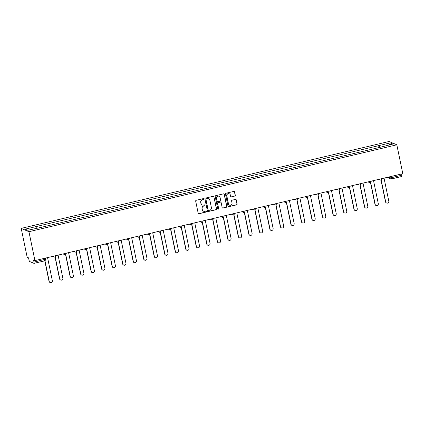 <?xml version="1.0" encoding="UTF-8"?>
<svg xmlns="http://www.w3.org/2000/svg" width="424" height="424" viewBox="0 0 424 424"><rect width="100%" height="100%" fill="white"/><g stroke="black" fill="none" stroke-linecap="round" stroke-linejoin="round"><path stroke-width="0.64" d="M203.79 198.994A0.488 0.472 113.2 0 0 203.228 198.633L196.201 200.292A0.694 0.673 113.2 0 0 195.676 201.124L198.183 213.219A0.694 0.673 113.2 0 0 198.983 213.733L206.011 212.074A0.488 0.472 113.2 0 0 206.106 211.157A0.488 0.472 113.2 0 0 205.82 211.131L204.909 211.348A2.215 2.152 113.2 0 1 202.349 209.695L202.137 208.688A2.215 2.152 113.2 0 1 203.812 206.038L204.718 205.82A0.488 0.472 113.2 0 0 204.813 204.909A0.488 0.472 113.2 0 0 204.527 204.882L203.615 205.099A2.215 2.152 113.2 0 1 201.05 203.446L200.844 202.439A2.215 2.152 113.2 0 1 202.513 199.789L203.425 199.572A0.488 0.472 113.2 0 0 203.79 198.994M202.222 204.951A2.215 2.152 113.2 0 1 200.897 203.382L200.69 202.375A2.215 2.152 113.2 0 1 202.359 199.72L203.271 199.508A0.488 0.472 113.2 0 0 203.441 198.633M198.496 213.659A0.694 0.673 113.2 0 0 198.829 213.664L205.857 212.005A0.488 0.472 113.2 0 0 206.027 211.131M203.515 211.2A2.215 2.152 113.2 0 1 202.19 209.631L201.983 208.624A2.215 2.152 113.2 0 1 203.653 205.974L204.564 205.757A0.488 0.472 113.2 0 0 204.734 204.882M234.795 196.148A0.694 0.673 113.2 0 0 235.315 195.316L234.615 191.924A0.694 0.673 113.2 0 0 233.815 191.41L226.008 193.254A0.694 0.673 113.2 0 0 225.483 194.081L227.99 206.175A0.694 0.673 113.2 0 0 228.79 206.689L236.597 204.85A0.694 0.673 113.2 0 0 237.117 204.018L236.269 199.921A0.694 0.673 113.2 0 0 235.468 199.407L232.129 200.197A0.694 0.673 113.2 0 0 231.605 201.024L232.023 203.054A1.855 1.802 113.2 0 1 229.527 205.179A1.855 1.802 113.2 0 1 228.488 203.891L226.84 195.93A1.855 1.802 113.2 0 1 229.336 193.805A1.855 1.802 113.2 0 1 230.375 195.093L230.651 196.418A0.694 0.673 113.2 0 0 231.451 196.937L234.636 196.079A0.694 0.673 113.2 0 0 235.161 195.252L234.456 191.86A0.694 0.673 113.2 0 0 234.143 191.415M396.816 144.801L402.8 173.692L34.922 260.59L28.938 231.7L396.816 144.801L389.078 141.483L21.2 228.382L27.184 257.273L28.551 257.856L28.991 259.981A1.41 0.276 -103.3 0 0 29.585 261.481L33.962 263.357A1.41 0.276 -103.3 0 0 34.005 263.362A1.41 0.276 -103.3 0 0 33.989 262.122L45.474 259.202M214.035 196.784A0.694 0.673 113.2 0 0 213.235 196.27L205.428 198.114A0.694 0.673 113.2 0 0 204.909 198.941L207.41 211.035A0.694 0.673 113.2 0 0 208.216 211.549L216.023 209.71A0.694 0.673 113.2 0 0 216.542 208.878L213.882 196.72A0.694 0.673 113.2 0 0 213.569 196.275M215.721 195.681L223.528 193.837A0.694 0.673 113.2 0 1 224.328 194.356L226.829 206.451A0.694 0.673 113.2 0 1 226.31 207.278L222.966 208.067A0.694 0.673 113.2 0 1 222.165 207.553L221.148 202.646A0.694 0.673 113.2 0 0 220.348 202.131L218.132 202.656A0.694 0.673 113.2 0 0 217.613 203.483L218.667 208.587A0.488 0.472 113.2 0 1 218.016 209.143A0.488 0.472 113.2 0 1 217.74 208.809L215.196 196.513A0.694 0.673 113.2 0 1 215.721 195.681M401.613 173.972L401.867 175.223A1.41 0.276 76.7 0 1 401.883 176.469A1.41 0.276 76.7 0 1 401.846 176.464M34.922 260.59L33.549 260.002L33.989 262.122M28.938 231.7L21.2 228.382M379.687 147.382L378.976 145.58L390.303 142.904L392.9 144.022L381.939 146.852L39.405 227.762L27.719 230.28L25.117 229.167L36.443 226.49L37.063 228.075M378.976 145.58L36.443 226.49M379.051 147.531L378.611 145.421M389.508 144.823L390.303 142.904M207.728 211.481A0.694 0.673 113.2 0 0 208.057 211.486L215.864 209.642A0.694 0.673 113.2 0 0 216.388 208.815L213.882 196.72M206.356 198.883A0.488 0.472 113.2 0 0 205.984 199.46L208.184 210.076A0.488 0.472 113.2 0 0 208.746 210.442L209.705 210.214A2.215 2.152 113.2 0 0 211.38 207.564L209.875 200.308A2.215 2.152 113.2 0 0 207.315 198.655L206.197 198.814A0.488 0.472 113.2 0 0 205.831 199.397L205.984 199.46M208.385 210.373A0.488 0.472 113.2 0 1 208.03 210.013L205.831 199.397M208.555 198.734A2.215 2.152 113.2 0 0 207.156 198.591L207.315 198.655M206.197 198.814L207.156 198.591M222.478 207.993A0.694 0.673 113.2 0 0 222.812 207.999L226.151 207.214A0.694 0.673 113.2 0 0 226.676 206.382L224.169 194.287A0.694 0.673 113.2 0 0 223.856 193.847M220.681 202.137A0.694 0.673 113.2 0 0 220.194 202.062L217.978 202.587A0.694 0.673 113.2 0 0 217.454 203.414L218.667 208.587M217.941 209.106A0.488 0.472 113.2 0 0 218.514 208.523M220.098 197.558A1.855 1.802 113.2 0 0 217.189 196.566A1.855 1.802 113.2 0 0 216.558 198.395L217.136 201.199A0.694 0.673 113.2 0 0 217.936 201.713L220.157 201.188A0.694 0.673 113.2 0 0 220.676 200.361L220.098 197.558M218.98 196.238A1.855 1.802 113.2 0 0 216.404 198.326L216.558 198.395M217.448 201.638A0.694 0.673 113.2 0 1 216.982 201.13L216.404 198.326M230.963 196.863A0.694 0.673 113.2 0 0 231.297 196.869L234.636 196.079M229.262 193.779A1.855 1.802 113.2 0 0 226.681 195.862L226.84 195.93M229.448 205.142A1.855 1.802 113.2 0 1 228.329 203.827L226.681 195.862M228.303 206.621A0.694 0.673 113.2 0 0 228.637 206.626L236.438 204.781A0.694 0.673 113.2 0 0 236.963 203.955L236.115 199.852A0.694 0.673 113.2 0 0 235.802 199.413M44.944 260.675L49.232 281.388A1.622 1.579 113.2 0 0 51.781 282.257A1.622 1.579 113.2 0 0 52.332 280.656L47.557 257.601M50.143 282.517L49.942 282.426A1.622 1.579 -66.8 0 1 49.03 281.303L44.78 260.776M55.173 256.822L59.747 278.907A1.622 1.579 113.2 0 0 62.291 279.771A1.622 1.579 113.2 0 0 62.847 278.171L58.072 255.121M60.659 280.031L60.457 279.946A1.622 1.579 -66.8 0 1 59.545 278.817L55.009 256.923M65.688 254.342L70.262 276.421A1.622 1.579 113.2 0 0 72.806 277.291A1.622 1.579 113.2 0 0 73.363 275.69L68.587 252.635M71.168 277.545L70.967 277.46A1.622 1.579 -66.8 0 1 70.061 276.337L65.524 254.437M76.203 251.856L80.777 273.936A1.622 1.579 113.2 0 0 83.321 274.805A1.622 1.579 113.2 0 0 83.878 273.204L79.103 250.155M81.684 275.065L81.482 274.98A1.622 1.579 -66.8 0 1 80.576 273.851L76.039 251.957M86.719 249.37L91.287 271.455A1.622 1.579 113.2 0 0 93.837 272.319A1.622 1.579 113.2 0 0 94.388 270.724L89.618 247.669M92.199 272.579L91.997 272.494A1.622 1.579 -66.8 0 1 91.086 271.365L86.554 249.471M97.234 246.89L101.802 268.97A1.622 1.579 113.2 0 0 104.352 269.839A1.622 1.579 113.2 0 0 104.903 268.238L100.133 245.183M102.714 270.099L102.513 270.009A1.622 1.579 -66.8 0 1 101.601 268.885L97.07 246.991M107.744 244.404L112.318 266.489A1.622 1.579 113.2 0 0 114.867 267.353A1.622 1.579 113.2 0 0 115.418 265.753L110.643 242.703M113.229 267.613L113.028 267.528A1.622 1.579 -66.8 0 1 112.116 266.399L107.585 244.505M118.259 241.924L122.833 264.004A1.622 1.579 113.2 0 0 125.382 264.873A1.622 1.579 113.2 0 0 125.933 263.272L121.158 240.217M123.744 265.127L123.543 265.042A1.622 1.579 -66.8 0 1 122.631 263.919L118.1 242.019M128.774 239.438L133.348 261.518A1.622 1.579 113.2 0 0 135.897 262.387A1.622 1.579 113.2 0 0 136.448 260.787L131.673 237.732M134.26 262.647L134.058 262.557A1.622 1.579 -66.8 0 1 133.147 261.433L128.615 239.539M139.289 236.952L143.863 259.038A1.622 1.579 113.2 0 0 146.412 259.901A1.622 1.579 113.2 0 0 146.964 258.301L142.188 235.251M144.775 260.161L144.573 260.076A1.622 1.579 -66.8 0 1 143.662 258.947L139.125 237.053M149.804 234.472L154.378 256.552A1.622 1.579 113.2 0 0 156.928 257.421A1.622 1.579 113.2 0 0 157.479 255.82L152.704 232.765M155.29 257.675L155.089 257.591A1.622 1.579 -66.8 0 1 154.177 256.467L149.64 234.567M160.32 231.986L164.894 254.066A1.622 1.579 113.2 0 0 167.438 254.935A1.622 1.579 113.2 0 0 167.994 253.335L163.219 230.285M165.805 255.195L165.604 255.11A1.622 1.579 -66.8 0 1 164.692 253.981L160.155 232.087M170.835 229.501L175.409 251.586A1.622 1.579 113.2 0 0 177.953 252.45A1.622 1.579 113.2 0 0 178.509 250.854L173.734 227.799M176.315 252.709L176.114 252.625A1.622 1.579 -66.8 0 1 175.207 251.496L170.671 229.601M181.35 227.02L185.924 249.1A1.622 1.579 113.2 0 0 188.468 249.969A1.622 1.579 113.2 0 0 189.024 248.369L184.249 225.314M186.83 250.229L186.629 250.139A1.622 1.579 -66.8 0 1 185.723 249.015L181.186 227.121M191.865 224.535L196.434 246.62A1.622 1.579 113.2 0 0 198.983 247.483A1.622 1.579 113.2 0 0 199.534 245.883L194.764 222.833M197.346 247.743L197.144 247.658A1.622 1.579 -66.8 0 1 196.238 246.53L191.701 224.635M202.381 222.054L206.949 244.134A1.622 1.579 113.2 0 0 209.498 245.003A1.622 1.579 113.2 0 0 210.05 243.403L205.28 220.348M207.861 245.258L207.659 245.173A1.622 1.579 -66.8 0 1 206.748 244.049L202.216 222.149M212.896 219.568L217.464 241.648A1.622 1.579 113.2 0 0 220.014 242.517A1.622 1.579 113.2 0 0 220.565 240.917L215.795 217.862M218.376 242.777L218.174 242.687A1.622 1.579 -66.8 0 1 217.263 241.563L212.731 219.669M223.406 217.083L227.98 239.168A1.622 1.579 113.2 0 0 230.529 240.032A1.622 1.579 113.2 0 0 231.08 238.431L226.305 215.381M228.891 240.291L228.69 240.207A1.622 1.579 -66.8 0 1 227.778 239.078L223.247 217.183M233.921 214.602L238.495 236.682A1.622 1.579 113.2 0 0 241.044 237.551A1.622 1.579 113.2 0 0 241.595 235.951L236.82 212.896M239.406 237.806L239.205 237.721A1.622 1.579 -66.8 0 1 238.293 236.597L233.762 214.698M244.436 212.117L249.01 234.196A1.622 1.579 113.2 0 0 251.559 235.066A1.622 1.579 113.2 0 0 252.11 233.465L247.335 210.415M249.922 235.325L249.72 235.241A1.622 1.579 -66.8 0 1 248.809 234.112L244.277 212.217M254.951 209.636L259.525 231.716A1.622 1.579 113.2 0 0 262.074 232.58A1.622 1.579 113.2 0 0 262.626 230.985L257.85 207.93M260.437 232.84L260.235 232.755A1.622 1.579 -66.8 0 1 259.324 231.626L254.787 209.732M265.466 207.151L270.04 229.23A1.622 1.579 113.2 0 0 272.59 230.1A1.622 1.579 113.2 0 0 273.141 228.499L268.365 205.444M270.952 230.359L270.751 230.269A1.622 1.579 -66.8 0 1 269.839 229.146L265.302 207.251M275.982 204.665L280.556 226.75A1.622 1.579 113.2 0 0 283.099 227.614A1.622 1.579 113.2 0 0 283.656 226.013L278.881 202.964M281.467 227.874L281.266 227.789A1.622 1.579 -66.8 0 1 280.354 226.66L275.817 204.766M286.497 202.184L291.071 224.264A1.622 1.579 113.2 0 0 293.615 225.133A1.622 1.579 113.2 0 0 294.171 223.533L289.396 200.478M291.977 225.388L291.776 225.303A1.622 1.579 -66.8 0 1 290.869 224.179L286.333 202.28M297.012 199.699L301.586 221.779A1.622 1.579 113.2 0 0 304.13 222.648A1.622 1.579 113.2 0 0 304.686 221.047L299.911 197.992M302.492 222.907L302.291 222.817A1.622 1.579 -66.8 0 1 301.385 221.694L296.848 199.799M307.527 197.213L312.096 219.298A1.622 1.579 113.2 0 0 314.645 220.162A1.622 1.579 113.2 0 0 315.196 218.561L310.426 195.512M313.007 220.422L312.806 220.337A1.622 1.579 -66.8 0 1 311.894 219.208L307.363 197.314M318.042 194.733L322.611 216.812A1.622 1.579 113.2 0 0 325.16 217.682A1.622 1.579 113.2 0 0 325.712 216.081L320.942 193.026M323.523 217.936L323.321 217.851A1.622 1.579 -66.8 0 1 322.41 216.728L317.878 194.828M328.552 192.247L333.126 214.327A1.622 1.579 113.2 0 0 335.676 215.196A1.622 1.579 113.2 0 0 336.227 213.595L331.451 190.546M334.038 215.456L333.836 215.371A1.622 1.579 -66.8 0 1 332.925 214.242L328.393 192.348M339.067 189.767L343.641 211.846A1.622 1.579 113.2 0 0 346.191 212.71A1.622 1.579 113.2 0 0 346.742 211.115L341.967 188.06M344.553 212.97L344.352 212.885A1.622 1.579 -66.8 0 1 343.44 211.762L338.909 189.862M349.583 187.281L354.157 209.361A1.622 1.579 113.2 0 0 356.706 210.23A1.622 1.579 113.2 0 0 357.257 208.629L352.482 185.574M355.068 210.489L354.867 210.399A1.622 1.579 -66.8 0 1 353.955 209.276L349.424 187.382M360.098 184.795L364.672 206.88A1.622 1.579 113.2 0 0 367.221 207.744A1.622 1.579 113.2 0 0 367.772 206.144L362.997 183.094M365.583 208.004L365.382 207.919A1.622 1.579 -66.8 0 1 364.47 206.79L359.934 184.896M370.613 182.315L375.187 204.394A1.622 1.579 113.2 0 0 377.736 205.264A1.622 1.579 113.2 0 0 378.288 203.663L373.512 180.608M376.099 205.518L375.897 205.433A1.622 1.579 -66.8 0 1 374.986 204.31L370.449 182.41M381.128 179.829L385.702 201.909A1.622 1.579 113.2 0 0 388.246 202.778A1.622 1.579 113.2 0 0 388.803 201.177L384.027 178.122M386.614 203.038L386.412 202.948A1.622 1.579 -66.8 0 1 385.501 201.824L380.964 179.93M388.098 177.163L389.767 177.879L391.421 177.693L401.867 175.223M389.545 176.824L389.767 177.879A1.41 1.373 -66.8 0 0 390.557 178.859A1.41 1.41 0 0 0 391.437 178.933A1.41 0.276 -103.3 0 0 391.421 177.693L391.161 176.437M54.643 257.039A1.41 1.373 -66.8 0 1 53.111 256.292M65.158 254.554A1.41 1.373 -66.8 0 1 63.627 253.806M75.673 252.073A1.41 1.373 -66.8 0 1 74.142 251.326M86.189 249.588A1.41 1.373 -66.8 0 1 84.657 248.84M96.704 247.102A1.41 1.373 -66.8 0 1 95.172 246.355M107.214 244.622A1.41 1.373 -66.8 0 1 105.682 243.874M117.729 242.136A1.41 1.373 -66.8 0 1 116.197 241.388M128.244 239.655A1.41 1.373 -66.8 0 1 126.712 238.908M138.759 237.17A1.41 1.373 -66.8 0 1 137.228 236.422M149.274 234.684A1.41 1.373 -66.8 0 1 147.743 233.937M159.79 232.204A1.41 1.373 -66.8 0 1 158.258 231.456M170.305 229.718A1.41 1.373 -66.8 0 1 168.773 228.971M180.82 227.232A1.41 1.373 -66.8 0 1 179.288 226.485M191.335 224.752A1.41 1.373 -66.8 0 1 189.804 224.005M201.851 222.266A1.41 1.373 -66.8 0 1 200.319 221.519M212.366 219.786A1.41 1.373 -66.8 0 1 210.834 219.038M222.876 217.3A1.41 1.373 -66.8 0 1 221.344 216.553M233.391 214.814A1.41 1.373 -66.8 0 1 231.859 214.067M243.906 212.334A1.41 1.373 -66.8 0 1 242.374 211.587M254.421 209.848A1.41 1.373 -66.8 0 1 252.889 209.101M264.936 207.363A1.41 1.373 -66.8 0 1 263.405 206.615M275.452 204.882A1.41 1.373 -66.8 0 1 273.92 204.135M285.967 202.396A1.41 1.373 -66.8 0 1 284.435 201.649M296.482 199.916A1.41 1.373 -66.8 0 1 294.95 199.169M306.997 197.43A1.41 1.373 -66.8 0 1 305.466 196.683M317.512 194.945A1.41 1.373 -66.8 0 1 315.981 194.197M328.022 192.464A1.41 1.373 -66.8 0 1 326.491 191.717M338.538 189.978A1.41 1.373 -66.8 0 1 337.006 189.231M349.053 187.493A1.41 1.373 -66.8 0 1 347.521 186.746M359.568 185.012A1.41 1.373 -66.8 0 1 358.036 184.265M370.083 182.527A1.41 1.373 -66.8 0 1 368.551 181.779M380.598 180.046A1.41 1.373 -66.8 0 1 379.067 179.299M44.175 258.401L44.435 259.658A1.41 0.276 -103.3 0 1 44.451 260.898A1.41 1.41 0 0 0 45.511 259.239L45.283 258.142M387.133 177.391L390.557 178.859A1.41 1.373 -66.8 0 0 391.394 178.928A1.41 0.276 -103.3 0 0 391.437 178.933L401.883 176.469M44.414 260.893A1.41 0.276 -103.3 0 0 44.451 260.898L34.005 263.362M52.539 256.425L53.8 256.965A1.41 1.41 0 0 0 55.772 255.661M63.054 253.944L64.316 254.485A1.41 1.41 0 0 0 66.287 253.181M73.569 251.459L74.831 251.999A1.41 1.41 0 0 0 76.802 250.695M84.085 248.973L85.346 249.519A1.41 1.41 0 0 0 87.318 248.21M94.6 246.492L95.861 247.033A1.41 1.41 0 0 0 97.827 245.729M105.115 244.007L106.376 244.547A1.41 1.41 0 0 0 108.343 243.244M115.63 241.526L116.892 242.067A1.41 1.41 0 0 0 118.858 240.763M126.145 239.041L127.407 239.581A1.41 1.41 0 0 0 129.373 238.277M136.661 236.555L137.922 237.096A1.41 1.41 0 0 0 139.888 235.792M147.17 234.075L148.437 234.615A1.41 1.41 0 0 0 150.403 233.311M157.686 231.589L158.952 232.129A1.41 1.41 0 0 0 160.919 230.826M168.201 229.103L169.462 229.649A1.41 1.41 0 0 0 171.434 228.34M178.716 226.623L179.977 227.163A1.41 1.41 0 0 0 181.949 225.859M189.231 224.137L190.493 224.678A1.41 1.41 0 0 0 192.464 223.374M199.746 221.657L201.008 222.197A1.41 1.41 0 0 0 202.979 220.893M210.262 219.171L211.523 219.712A1.41 1.41 0 0 0 213.489 218.408M220.777 216.685L222.038 217.226A1.41 1.41 0 0 0 224.005 215.922M231.292 214.205L232.553 214.745A1.41 1.41 0 0 0 234.52 213.442M241.807 211.719L243.069 212.26A1.41 1.41 0 0 0 245.035 210.956M252.322 209.233L253.584 209.779A1.41 1.41 0 0 0 255.55 208.476M262.832 206.753L264.099 207.294A1.41 1.41 0 0 0 266.065 205.99M273.348 204.267L274.609 204.808A1.41 1.41 0 0 0 276.581 203.504M283.863 201.787L285.124 202.328A1.41 1.41 0 0 0 287.096 201.024M294.378 199.301L295.639 199.842A1.41 1.41 0 0 0 297.611 198.538M304.893 196.816L306.154 197.356A1.41 1.41 0 0 0 308.126 196.052M315.408 194.335L316.67 194.876A1.41 1.41 0 0 0 318.636 193.572M325.924 191.849L327.185 192.39A1.41 1.41 0 0 0 329.151 191.086M336.439 189.364L337.7 189.91A1.41 1.41 0 0 0 339.666 188.606M346.954 186.883L348.215 187.424A1.41 1.41 0 0 0 350.182 186.12M357.469 184.398L358.731 184.938A1.41 1.41 0 0 0 360.697 183.634M367.979 181.917L369.246 182.458A1.41 1.41 0 0 0 371.212 181.154M378.494 179.432L379.761 179.972A1.41 1.41 0 0 0 381.727 178.668"/></g></svg>
